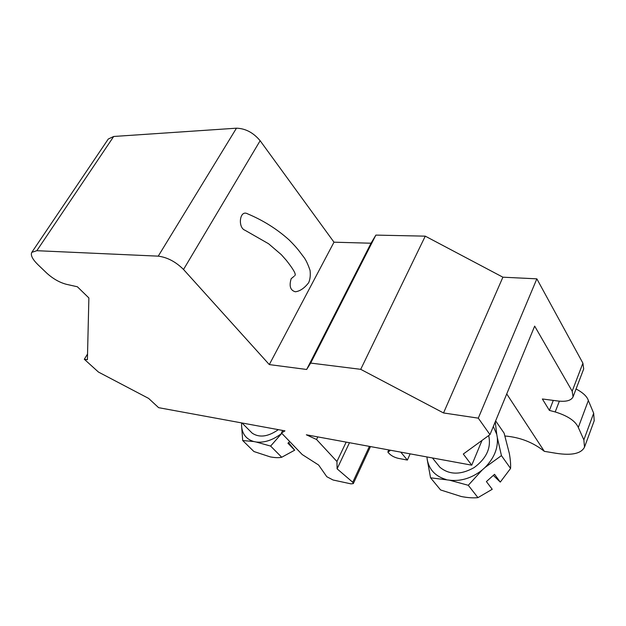 <?xml version="1.0" encoding="UTF-8"?>
<svg xmlns="http://www.w3.org/2000/svg" width="626" height="626" viewBox="0 0 626 626"><rect width="100%" height="100%" fill="white"/><g stroke="black" fill="none" stroke-linecap="round" stroke-linejoin="round"><path stroke-width="0.94" d="M87.546 354.019L84.314 359.261L98.446 372.055L148.628 398.41L158.628 407.675L284.963 430.868L281.442 432.965L282.709 430.453M84.314 359.261L87.405 359.715L88.876 297.953L77.381 286.771L66.325 284.29C59.517 282.467 53.046 278.789 46.903 273.249L38.045 264.782C32.45 259.274 30.369 255.134 31.809 252.348L108.275 139.027L113.689 136.476L236.464 128.189C245.462 128.471 253.35 132.642 260.142 140.717L333.994 242.192L371.03 243.217L375.874 235.102L425.265 236.151L502.897 277.193L536.85 278.844L582.9 363.166L583.682 368.972L573.072 396.829L572.187 391.195L582.9 363.166M576.069 388.973C582.986 392.643 587.078 396.485 588.354 400.507L593.675 413.223L594.207 420.735L584.512 447.136L583.855 439.859L593.675 413.223M389.215 450.016L389.896 450.814L387.846 452.035L389.082 453.482C391.375 455.814 394.458 457.434 398.347 458.357L407.385 460.063L400.757 452.136M388.801 449.938L387.846 452.035M281.442 432.965L302.217 454.546L318.611 465.024L326.803 476.715L333.071 480.001L351.006 483.867L353.322 483.601L352.759 482.263L369.41 446.377M31.809 252.348L36.832 250.697L158.237 256.151C167.306 257.317 175.742 261.762 183.528 269.477L269.305 364.59L333.994 242.192M244.836 230.196C237.653 227.434 239.609 209.413 247.528 213.802C263.217 220.383 277.115 229.124 289.212 240.024C298.32 249.156 299.322 251.441 303.602 256.887C305.723 259.532 307.875 264.023 310.05 270.362C310.613 275.237 310.152 279.352 308.657 282.702C304.471 288.14 300.05 291.168 295.386 291.779C290.347 290.425 288.946 286.051 291.192 278.648L293.993 276.379M269.305 364.59L306.654 369.473L371.03 243.217M306.654 369.473L310.668 363.072L375.874 235.102M310.668 363.072L360.709 369.332L425.265 236.151M360.709 369.332L443.529 412.957L502.897 277.193M443.529 412.957L478.295 418.152L536.85 278.844M482.012 440.422L471.754 465.173L463.303 454.03L489.97 434.632L534.674 326.115L572.187 391.195M478.295 418.152L489.97 434.632M553.29 400.405L549.401 410.406L542.359 398.981L558.032 401.016C566.225 401.939 571.241 400.538 573.072 396.829M549.401 410.406L555.192 411.947L559.362 401.172M588.354 400.507L578.307 427.448C575.411 420.985 567.704 415.813 555.192 411.947M578.307 427.448L583.855 439.859M506.731 393.934L544.323 451.338L556.553 453.357C571.906 455.65 581.225 453.576 584.512 447.136M407.385 460.063L410.14 453.858M352.759 482.263L337.101 468.827L349.472 442.715M337.101 468.827L336.945 461.503L346.17 442.105M336.945 461.503L316.545 439.491L317.812 436.901M316.545 439.491L306.349 434.796L471.754 465.173M544.323 451.338C533.125 442.379 520.01 437.269 504.971 436.001M289.752 441.596L287.929 443.216L294.674 450.196L288.578 442.645M242.7 440.532L241.558 425.383C242.004 433.787 246.081 439.178 253.773 441.533L242.7 440.532L253.913 451.526L270.182 456.87C274.947 457.778 278.789 457.903 281.716 457.254L294.674 450.196M281.802 433.341L270.628 446.072L281.716 457.254M270.628 446.072L256.23 442.026C264.61 442.911 273.124 440.008 281.778 433.317M253.773 441.533L256.23 442.026M241.628 422.91L241.558 425.383M278.343 429.655C268.077 436.784 259.36 437.95 252.184 433.153L250.353 431.314M495.244 421.83L496.747 434.334L493.319 426.494M497.302 437.457L501.442 455.618L485.056 467.45C494.141 458.169 498.218 448.169 497.302 437.457L496.747 434.334M449.499 480.181C460.932 481.511 471.816 478.139 482.137 470.063L468.271 485.291L449.499 480.181L430.563 477.81L427.276 459.875C429.342 469.907 435.641 476.456 446.174 479.524M468.271 485.291L477.951 497.639L492.232 489.289L486.402 481.582L494.532 474.312L500.276 482.09L510.573 468.444C510.816 464.57 510.409 459.586 509.345 453.482L504.118 433.161L495.635 420.868M426.924 456.941L427.276 459.875M482.137 470.063L485.056 467.45M488.679 435.571C491.418 447.707 486.566 458.373 474.132 467.591C460.697 475.079 449.28 474.962 439.89 467.246L437.167 463.85M500.276 482.09L493.335 475.384M430.563 477.81L440.587 489.955L461.245 496.512C467.685 497.756 473.256 498.132 477.951 497.639M501.442 455.618L510.573 468.444M36.832 250.697L113.689 136.476M158.237 256.151L236.464 128.189M183.528 269.477L260.142 140.717M353.322 483.601L370.482 446.573M242.027 422.988L252.184 433.153M432.433 457.95L439.89 467.246M294.736 275.753L294.948 275.393C296.192 274.219 293.32 269.196 286.34 260.338L281.317 254.657L268.57 243.741L244.844 230.172"/></g></svg>
